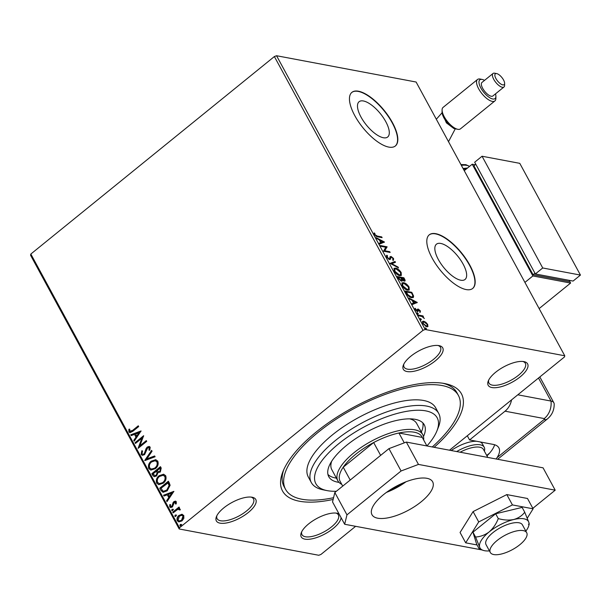 <?xml version="1.0" encoding="UTF-8"?>
<svg xmlns="http://www.w3.org/2000/svg" width="611" height="611" viewBox="0 0 611 611"><rect width="100%" height="100%" fill="white"/><g stroke="black" fill="none" stroke-linecap="round" stroke-linejoin="round"><path stroke-width="0.92" d="M333.132 499.454A101.808 39.631 -28.5 0 1 299.405 501.226A101.808 39.631 -28.5 0 1 282.901 471.684A101.808 39.631 -28.5 0 1 352.646 407.781A101.808 39.631 -28.5 0 1 444.548 383.532A101.808 39.631 -28.5 0 1 445.068 383.639A101.808 39.631 -28.5 0 1 434.154 447.313M283.718 469.76A98.356 38.287 151.5 0 0 284.023 486.516L285.543 489.312A98.356 38.287 -28.5 0 1 335.049 419.94A98.356 38.287 -28.5 0 1 442.089 385.533A98.356 38.287 -28.5 0 1 458.41 395.454A98.356 38.287 -28.5 0 1 432.26 446.962M491.901 387.542A22.431 8.73 -28.5 0 1 488.265 381.027A22.431 8.73 -28.5 0 1 503.632 366.951A22.431 8.73 -28.5 0 1 523.879 361.605A22.431 8.73 -28.5 0 1 523.994 361.628A22.431 8.73 -28.5 0 1 520.076 376.941A22.431 8.73 -28.5 0 1 491.901 387.542M488.716 380.042A20.705 8.058 151.5 0 0 488.937 383.059A20.705 8.058 151.5 0 0 492.374 385.144A20.705 8.058 151.5 0 0 514.905 377.904A20.705 8.058 151.5 0 0 525.33 363.301A20.705 8.058 151.5 0 0 522.924 361.475M341.068 517.647A22.431 8.73 -28.5 0 1 327.068 532.739A22.431 8.73 -28.5 0 1 304.942 539.146A22.431 8.73 -28.5 0 1 301.307 532.639A22.431 8.73 -28.5 0 1 316.674 518.556A22.431 8.73 -28.5 0 1 336.921 513.217A22.431 8.73 -28.5 0 1 337.035 513.24A22.431 8.73 -28.5 0 1 339.059 513.943M301.758 531.646A20.705 8.058 151.5 0 0 301.979 534.663A20.705 8.058 151.5 0 0 305.416 536.756A20.705 8.058 151.5 0 0 327.947 529.508A20.705 8.058 151.5 0 0 338.372 514.905A20.705 8.058 151.5 0 0 335.958 513.08M220.067 523.161A22.431 8.73 -28.5 0 1 216.431 516.646A22.431 8.73 -28.5 0 1 231.798 502.57A22.431 8.73 -28.5 0 1 252.053 497.224A22.431 8.73 -28.5 0 1 252.167 497.247A22.431 8.73 -28.5 0 1 248.242 512.56A22.431 8.73 -28.5 0 1 220.067 523.161M216.882 515.661A20.705 8.058 151.5 0 0 217.104 518.678A20.705 8.058 151.5 0 0 220.54 520.763A20.705 8.058 151.5 0 0 243.079 513.523A20.705 8.058 151.5 0 0 253.496 498.912A20.705 8.058 151.5 0 0 251.09 497.087M407.033 371.549A22.431 8.73 -28.5 0 1 403.39 365.042A22.431 8.73 -28.5 0 1 418.764 350.958A22.431 8.73 -28.5 0 1 439.011 345.62A22.431 8.73 -28.5 0 1 439.126 345.643A22.431 8.73 -28.5 0 1 435.208 360.956A22.431 8.73 -28.5 0 1 407.033 371.549M403.848 364.049A20.705 8.058 151.5 0 0 404.062 367.066A20.705 8.058 151.5 0 0 407.499 369.159A20.705 8.058 151.5 0 0 430.037 361.911A20.705 8.058 151.5 0 0 440.462 347.308A20.705 8.058 151.5 0 0 438.049 345.482M363.408 100.975A22.706 9.02 51 0 0 359.085 101.724A22.706 9.02 51 0 0 363.446 121.07A22.706 9.02 51 0 0 383.372 137.742A22.706 9.02 51 0 0 387.695 136.994A22.706 9.02 51 0 0 383.334 117.648A22.706 9.02 51 0 0 363.408 100.975M440.768 243.445A22.706 9.02 51 0 0 436.445 244.194A22.706 9.02 51 0 0 440.798 263.54A22.706 9.02 51 0 0 460.725 280.212A22.706 9.02 51 0 0 465.047 279.464A22.706 9.02 51 0 0 460.686 260.118A22.706 9.02 51 0 0 440.768 243.445M435.826 233.692A34.506 13.709 51 0 0 429.258 234.823A34.506 13.709 51 0 0 435.88 264.235A34.506 13.709 51 0 0 466.155 289.568A34.506 13.709 51 0 0 472.723 288.43A34.506 13.709 51 0 0 466.101 259.026A34.506 13.709 51 0 0 435.826 233.692M472.601 288.529A34.506 13.709 51 0 0 465.75 259.064A34.506 13.709 51 0 0 435.574 233.891A34.506 13.709 51 0 0 429.136 234.93M358.466 91.222A34.506 13.709 51 0 0 351.898 92.353A34.506 13.709 51 0 0 358.52 121.765A34.506 13.709 51 0 0 388.802 147.098A34.506 13.709 51 0 0 395.37 145.968A34.506 13.709 51 0 0 388.749 116.556A34.506 13.709 51 0 0 358.466 91.222M395.248 146.06A34.506 13.709 51 0 0 388.397 116.594A34.506 13.709 51 0 0 358.222 91.421A34.506 13.709 51 0 0 351.776 92.46M178.977 521.931L177.641 520.824C177.007 518.663 177.587 516.868 179.382 515.44L181.635 514.286L183.781 515.47L183.842 518.334L182.002 520.885L178.786 521.909L177.266 520.755C176.632 518.594 177.205 516.799 179.008 515.371L182.254 514.332M179.878 510.009L179.802 509.582L177.496 509.543L173.157 512.889L172.745 512.14L179.038 507.038L179.443 507.787L178.519 508.543L179.512 508.489L180.36 509.757L179.497 509.941L179.107 509.23M170.461 506.168L171.974 506.267L173.05 502.67L173.891 501.639L175.502 501.112L176.319 501.738L176.212 503.915L175.433 503.907L175.166 502.112L175.953 502.479L174.334 502.372L172.409 506.993L170.637 507.558L169.736 506.878L169.743 504.64L170.561 504.602L170.461 506.168L171.187 506.58M160.983 490.465L159.746 488.197L168.353 481.216L169.163 482.698L170.11 485.271L167.208 490.809L163.061 492.306L160.983 490.465L159.746 488.197M151.849 473.655L160.464 466.674L161.212 468.057L160.303 472.036L157.974 472.608L156.607 475.938L154.27 476.687L152.91 475.61L151.849 473.655L160.601 466.934M144.708 460.495L151.612 450.376L152.063 451.201L146.816 458.869L154.644 455.951L155.087 456.768L144.975 460.541M135.451 443.449L135.039 442.692L143.654 435.712L139.881 445.809L146.304 440.6L146.716 441.356L138.101 448.337L141.859 438.255L135.451 443.449M129.761 431.213L132.549 430.457L138.277 425.806L138.682 426.562L132.87 431.274L129.906 432.733L128.883 431.931L128.875 429.281L129.738 429.128L129.761 431.213L130.517 431.633M355.61 526.331L320.935 554.452L318.759 555.269L179.191 528.973L30.55 255.215L30.84 254.039L274.377 56.548L276.554 55.731L416.114 82.027L564.763 355.785L425.195 329.497L423.018 330.314L274.377 56.548M30.84 254.039L179.481 527.805L423.018 330.314M141.065 430.946L134.221 441.188L133.778 440.371L135.993 437.132L134.504 434.383L131.197 435.612L130.754 434.795L141.065 430.946M149.29 450.162L149.687 447.962L147.686 447.787L144.57 454.645L142.287 455.332L141.118 454.469L141.805 450.75L142.577 451.002L141.973 453.698L142.821 454.317L144.173 453.881L146.136 448.512L147.236 447.069L149.16 446.427L150.199 447.183L149.764 450.254L148.916 450.093L149.305 447.886L148.916 447.504M151.222 461.168L155.721 459.686L157.798 461.183C158.677 464.2 157.852 466.689 155.347 468.66L150.833 470.103L148.779 468.584C147.938 465.59 148.748 463.123 151.222 461.168L155.912 459.724M159.112 475.709L163.618 474.228L165.696 475.725C166.566 478.741 165.749 481.231 163.236 483.202L158.73 484.645L156.676 483.125C155.828 480.131 156.645 477.665 159.112 475.709L163.801 474.266M173.868 491.366L167.032 501.608L166.582 500.791L168.796 497.545L167.307 494.803L164 496.033L163.557 495.216L173.868 491.366M172.249 510.743L172.058 509.261L173.119 509.307L172.737 510.521L171.683 510.475L172.058 509.261L173.119 509.307M172.737 510.521L172.058 510.544M175.38 516.509L175.189 515.027L176.251 515.073L175.869 516.287L174.815 516.242L175.189 515.027L176.251 515.073M175.869 516.287L175.189 516.31M180.482 525.911L180.298 524.429L181.352 524.475L180.978 525.681L179.917 525.643L180.298 524.429L181.352 524.475M180.978 525.681L180.298 525.712M564.763 355.785L564.472 356.961L449.49 450.208M427.219 324.853L427.524 326.732L428.013 326.335L426.699 326.74L422.72 323.517L422.606 321.386L423.706 321.226L425.814 322.28L427.708 324.456L427.815 326.58M418.176 315.009L422.995 315.918L423.408 316.666L422.697 316.536L424.347 318.53L421.918 316.49L418.581 315.757L418.176 315.009M420.253 310.716L420.353 312.038L418.642 309.808L418.054 311.389L417.443 311.495L415.182 309.64L414.999 308.219L417.008 310.732L417.596 309.151L418.207 309.051L420.253 310.716L419.818 311.075M418.642 309.808L417.809 310.304L417.557 311.786M416.549 311.106L417.366 310.64M406.407 293.333L405.177 291.065L411.776 292.31L413.601 296.068L413.311 297.481L411.654 297.687C409.813 297.442 408.064 295.991 406.407 293.333M397.28 276.523L403.879 277.768L404.627 279.151C405.391 280.625 405.253 281.274 404.215 281.091L402.313 279.914L401.465 281.136L398.341 278.479L397.28 276.523M404.963 280.984L404.215 281.091M402.206 281.029L401.465 281.136M390.131 263.364L395.034 261.47L395.477 262.287L391.758 263.723L398.059 267.045L398.502 267.862L390.131 263.364M380.874 246.317L380.47 245.561L387.069 246.806L384.8 250.77L389.726 251.694L390.131 252.45L383.532 251.205L385.785 247.241L380.874 246.317M377.3 236.075L381.692 236.9L382.104 237.656L377.644 236.816L374.36 234.593L374.115 232.89L374.833 233.364L375.032 234.708L377.3 236.075L376.811 236.472L381.203 237.305L381.692 236.9M276.554 55.731L425.195 329.497M384.479 242.04L379.652 244.056L379.21 243.239L380.775 242.636L379.286 239.886L376.628 238.481L376.177 237.664L384.479 242.04L384.128 242.33M387.511 255.879L387.244 257.2L389.108 258.781L389.619 258.652L390.276 256.643L391.071 256.452L393.56 258.484L393.469 260.164L392.743 259.499L392.881 258.346L391.514 257.208L390.903 257.498L390.307 259.377L389.505 259.53L386.595 257.132L386.847 255.199L387.511 255.879L386.748 257.598M388.611 259.179L389.619 258.652M390.276 256.643L391.071 256.452L390.582 256.849L391.452 257.2M391.514 257.208L390.414 257.903L390.261 258.705L390.75 258.308M395.653 268.114C397.501 268.412 399.342 269.871 401.167 272.491L401.328 275.424L399.762 275.645C397.906 275.332 396.073 273.865 394.255 271.238L394.126 268.328L395.653 268.114L395.157 268.512L396.547 268.993M403.543 282.656C405.399 282.954 407.239 284.413 409.057 287.025L409.217 289.965L407.659 290.179C405.803 289.874 403.963 288.407 402.153 285.78L402.023 282.87L403.543 282.656L403.054 283.053L404.444 283.535M417.29 302.46L412.456 304.477L412.013 303.659L413.578 303.048L412.089 300.307L409.431 298.901L408.988 298.084L417.29 302.46L416.931 302.75M417.038 312.962L418.237 313.443L418.023 313.962L417.137 313.237L417.344 312.71L417.137 313.237M416.855 313.115L417.741 313.84L418.237 313.443L418.023 313.962M420.169 318.728L421.369 319.209L421.155 319.729L420.269 319.003L420.475 318.476L420.269 319.003M419.986 318.881L420.872 319.606L421.369 319.209L421.155 319.729M425.271 328.13L426.47 328.611L426.264 329.13L425.371 328.405L425.577 327.878L425.371 328.405M425.088 328.275L425.982 329.008L426.47 328.611L426.264 329.13M179.481 527.805L179.191 528.973M458.41 395.454L456.891 392.659A98.356 38.287 151.5 0 0 443.006 383.273M374.031 233.555L374.833 233.364M374.344 233.761L374.367 234.632M374.375 234.624L374.856 234.234M374.635 235.036L375.032 234.708M375.933 236.266L376.811 236.472M379.301 243.415L380.775 242.636M379.339 239.993L380.08 240.383M382.868 241.849L383.929 242.407M380.706 242.689L382.921 241.803L380.134 240.337L381.279 242.437L382.921 241.803M380.79 242.842L381.279 242.437M379.714 240.681L380.134 240.337M380.768 246.111L386.58 247.203L387.069 246.806M386.58 247.203L387.153 246.966M386.664 247.363L384.8 250.77M384.311 251.167L389.23 252.091L389.726 251.694M386.389 255.635L387.015 256.269M386.839 257.529L387.244 257.2M389.123 259.056L389.551 258.713M389.787 257.048L390.582 256.849M393.049 258.85L393.56 258.484M393.072 258.888L392.98 260.561M391.017 257.605L390.414 257.903M390.261 258.705L390.017 259.522M390.261 263.517L395.034 261.47M394.538 261.867L394.889 262.516M391.323 264.082L391.758 263.723M397.624 267.397L398.059 267.045M400.724 272.842L401.167 272.491M400.869 273.27L401.045 275.592M393.912 268.565L395.157 268.512M398.349 275.156L400.617 274.713L400.503 272.391L396.058 268.871L394.828 269.039L394.92 271.337L399.357 274.889L400.617 274.713M394.828 269.039L394.049 270.818M398.868 275.286L399.357 274.889M394.507 271.674L394.92 271.337M397.578 277.073L403.39 278.165L403.879 277.768M404.337 279.937L404.635 281.113M401.885 281.159L402.313 279.914M398.41 278.601L398.83 278.265L401.06 280.388L400.564 280.785L401.542 280.319L401.06 280.388L401.595 279.426L402.122 280.067M403.336 280.747L404.245 280.289L403.795 280.342L403.611 278.395L401.496 277.99L403.795 280.342L403.313 280.732M401.274 278.723L401.702 278.379M401.076 278.333L401.496 277.99M401.595 279.426L400.816 277.868L398.364 277.402L398.83 278.265M397.944 277.745L398.364 277.402M408.614 287.384L409.057 287.025M408.767 287.812L408.942 290.133M401.801 283.107L403.054 283.053M406.246 289.698L408.507 289.255L408.4 286.933L403.955 283.405L402.718 283.58L402.817 285.879L407.254 289.431L408.507 289.255M402.718 283.58L401.939 285.36M406.758 289.828L407.254 289.431M402.405 286.215L402.817 285.879M405.467 291.615L411.279 292.707L411.776 292.31M412.738 295.472L413.112 296.472L413.601 296.068M413.112 296.472L413.021 297.649M410.195 297.19L412.555 296.786L412.761 295.556L411.508 292.929L406.262 291.943L407.957 294.792L411.249 296.938L412.555 296.786M405.834 292.287L406.262 291.943M410.76 297.336L411.249 296.938M407.568 295.113L407.957 294.792M412.104 303.827L413.578 303.048M412.15 300.406L412.883 300.803M415.671 302.269L416.733 302.827M413.51 303.109L415.724 302.224L412.944 300.757L414.082 302.857L415.724 302.224M413.594 303.255L414.082 302.857M412.517 301.093L412.944 300.757M419.757 311.121L419.864 312.442M414.907 308.922L415.679 308.731M415.19 309.135L415.243 310.067M416.878 311.045L417.275 310.716M417.107 309.548L418.207 309.051M417.718 309.449L418.535 309.792M417.741 313.84L417.534 314.367M418.466 315.551L422.507 316.315L422.995 315.918M420.872 319.606L420.666 320.133M427.31 324.777L427.708 324.456M422.4 321.638L423.706 321.226M423.209 321.623L424.324 322.028M425.6 326.335L427.15 325.869L427.12 324.342L424.103 321.974L423.232 322.104L423.308 323.624L426.287 325.984L427.15 325.869M423.232 322.104L422.514 323.097M425.791 326.389L426.287 325.984M425.982 329.008L425.768 329.535M130.135 431.282L132.923 430.526L138.414 426.073M130.097 432.756L128.883 431.931M129.257 432.008L128.875 429.281M129.249 429.35L129.723 429.266M134.412 440.913L133.778 440.371M134.16 440.439L135.993 437.132M136.368 437.201L134.504 434.383M131.48 435.513L130.754 434.795M131.128 434.872L141.08 431.16M136.704 436.094L139.4 432.764L135.558 433.986L136.704 436.094L139.018 432.695M135.688 443.258L135.039 442.692M135.421 442.769L143.654 436.086M146.449 440.859L139.881 445.809M138.46 448.046L141.859 438.255M142.478 455.363L141.118 454.469M141.492 454.546L142.187 450.819M143.005 454.34L144.173 453.881M144.547 453.958L144.883 452.95M145.258 453.026L146.518 448.589L146.136 448.512M146.518 448.589L147.236 447.069M147.618 447.137L149.351 446.473M149.687 447.962L149.122 447.519M145.135 460.48L151.803 450.727M154.736 456.127L146.816 458.869M151.032 470.134L148.779 468.584M149.153 468.652C148.313 465.666 149.122 463.191 151.597 461.244M151.589 469.126L155.316 467.973C157.302 466.414 157.974 464.421 157.31 462L155.4 460.77M154.934 467.904C156.928 466.346 157.592 464.352 156.935 461.931L155.209 460.725L151.627 461.916C149.649 463.474 148.992 465.445 149.649 467.843L151.398 469.095L155.316 467.973M154.461 476.71L152.91 475.61M153.292 475.679L152.231 473.724M154.934 475.663L156.576 475.251L157.478 472.822L156.721 471.165L153.147 473.693L154.743 475.648L156.202 475.182L157.096 472.754L156.347 471.096M158.661 471.791L160.258 471.371L160.785 468.996L160.365 468.209L157.226 470.378L158.463 471.768L159.876 471.302L160.41 468.92L159.99 468.141M160.258 471.371L159.876 471.302M157.478 472.822L157.096 472.754M158.921 484.676L156.676 483.125M157.05 483.194C156.21 480.208 157.019 477.733 159.494 475.778M159.479 483.668L163.206 482.514C165.199 480.956 165.864 478.963 165.207 476.542L163.297 475.305M162.832 482.446C164.825 480.888 165.489 478.894 164.833 476.473L163.106 475.266L159.524 476.458C157.546 478.016 156.89 479.986 157.546 482.385L159.295 483.637L163.206 482.514M160.128 488.265L168.499 481.476M163.252 492.336L161.357 490.541M163.801 491.252L167.177 490.129L169.461 485.608L168.262 482.751L161.037 488.235L162.786 490.877L163.611 491.229L166.803 490.06L169.087 485.539L167.88 482.682M167.215 501.333L166.582 500.791M166.963 500.86L168.796 497.545M169.178 497.621L167.307 494.803M164.283 495.926L163.557 495.216M163.939 495.284L173.883 491.572M169.507 496.514L172.203 493.184L168.369 494.406L169.507 496.514L171.828 493.115M175.808 503.983L175.953 502.479L174.708 502.441M170.828 507.581L169.736 506.878M170.11 506.954L169.743 504.64M170.125 504.717L170.53 504.694M170.836 506.244L171.974 506.267M172.348 506.336L172.478 505.603M172.852 505.671L172.692 504.274M173.066 504.35L173.05 502.67M173.432 502.738L173.891 501.639M174.265 501.715L175.685 501.165M172.439 509.337L173.493 509.383M173.387 512.698L172.745 512.14M173.127 512.209L179.183 507.298M179.695 508.535L178.519 508.543M179.802 509.582L179.306 509.253M175.571 515.104L176.625 515.149M182.009 514.363L182.437 514.378M179.351 520.977L181.963 520.205L183.384 516.165L182.109 515.356M181.589 520.137L183.002 516.096L181.918 515.31L179.413 516.127L178.038 520.121L179.16 520.946L181.963 520.205M183.384 516.165L183.002 516.096M180.673 524.505L181.734 524.551M426.929 445.954A69.02 26.869 151.5 0 0 436.918 430.9A69.02 26.869 151.5 0 0 425.73 410.867A69.02 26.869 151.5 0 0 339.036 443.471A69.02 26.869 151.5 0 0 326.977 490.595A69.02 26.869 151.5 0 0 327.328 490.656A69.02 26.869 151.5 0 0 336.378 491.259M326.977 490.595L322.982 489.785A72.472 28.213 -28.5 0 1 311.32 482.553A72.472 28.213 -28.5 0 1 347.804 431.435A72.472 28.213 -28.5 0 1 426.669 406.078A72.472 28.213 -28.5 0 1 438.698 413.387A72.472 28.213 -28.5 0 1 438.423 427.112L436.918 430.9M341.786 484.37A48.315 18.811 -28.5 0 1 337.86 480.804A48.315 18.811 -28.5 0 1 362.178 446.725A48.315 18.811 -28.5 0 1 414.762 429.823A48.315 18.811 -28.5 0 1 422.774 434.696L416.71 423.522A48.315 18.811 151.5 0 0 409.653 418.848M327.924 474.442A54.356 21.164 151.5 0 0 335.508 477.993A54.356 21.164 151.5 0 0 336.417 478.146M421.338 432.038A54.356 21.164 151.5 0 0 422.85 422.896M339.013 482.385A54.356 21.164 -28.5 0 1 337.784 482.178A54.356 21.164 -28.5 0 1 328.764 476.695A54.356 21.164 -28.5 0 1 356.121 438.362A54.356 21.164 -28.5 0 1 415.274 419.345A54.356 21.164 -28.5 0 1 424.294 424.828A54.356 21.164 -28.5 0 1 423.476 436.521M333.56 497.713A98.356 38.287 -28.5 0 1 301.865 499.233A98.356 38.287 -28.5 0 1 285.543 489.312M438.698 413.387L435.666 407.804A72.472 28.213 151.5 0 0 423.637 400.488A72.472 28.213 151.5 0 0 344.772 425.844A72.472 28.213 151.5 0 0 308.288 476.962L311.32 482.553M331.72 461.168A48.315 18.811 151.5 0 0 331.796 469.63L337.86 480.804M422.774 434.696A48.315 18.811 -28.5 0 1 423.637 439.928M404.276 442.853L398.93 433.008L422.262 437.407A46.589 18.139 151.5 0 0 414.289 432.214A46.589 18.139 151.5 0 0 398.93 433.008A46.589 18.139 151.5 0 0 373.657 442.54L343.229 467.216A46.589 18.139 151.5 0 0 339.892 480.888L342.733 486.112M380.63 455.378L373.657 442.54A46.589 18.139 151.5 0 0 343.229 467.216L350.202 480.055M422.262 437.407L426.898 445.946M403.512 482.774A32.956 12.831 -28.5 0 1 388.68 490.832M451.201 450.528A24.157 9.402 -28.5 0 1 476.519 441.257M489.602 453.102L486.715 455.447M479.979 441.906A24.157 9.402 -28.5 0 1 482.407 443.899L484.225 447.252A24.157 9.402 -28.5 0 1 484.37 451.139M493.734 554.551A20.705 8.058 151.5 0 0 516.272 547.311A20.705 8.058 151.5 0 0 526.697 532.7A20.705 8.058 151.5 0 0 523.26 530.615A20.705 8.058 151.5 0 0 500.722 537.856A20.705 8.058 151.5 0 0 490.297 552.466A20.705 8.058 151.5 0 0 493.734 554.551M487.784 457.418L483.469 449.475A22.431 8.73 151.5 0 0 479.742 447.206A22.431 8.73 151.5 0 0 460.129 452.209M456.661 451.56A24.157 9.402 -28.5 0 1 480.215 444.816A24.157 9.402 -28.5 0 1 484.225 447.252M377.713 518.204A34.506 13.434 -28.5 0 1 371.984 514.722A34.506 13.434 -28.5 0 1 389.352 490.381A34.506 13.434 -28.5 0 1 426.913 478.306A34.506 13.434 -28.5 0 1 432.641 481.789A34.506 13.434 -28.5 0 1 415.266 506.129A34.506 13.434 -28.5 0 1 377.713 518.204M334.828 492.519L346.964 514.867L344.665 524.269L332.529 501.921L334.828 492.519L388.947 448.634L406.33 442.074L543.072 467.835L555.2 490.182L532.838 508.321M406.04 481.758A34.506 13.434 -28.5 0 1 386.45 492.397M346.964 514.867L401.083 470.982L388.947 448.634M481.598 549.869L344.665 524.269M406.33 442.074L418.466 464.421L555.2 490.182M418.466 464.421L401.083 470.982M527.278 518.174L533.113 508.818L512.423 504.923L478.711 521.924L465.681 542.828L477.061 544.966M465.681 542.828L460.068 532.487L473.097 511.59L506.809 494.589L527.499 498.484L533.113 508.818M512.423 504.923L506.809 494.589M478.711 521.924L473.097 511.59M522.688 525.46A20.705 8.058 151.5 0 0 522.451 524.88A20.705 8.058 151.5 0 0 501.112 527.301A20.705 8.058 151.5 0 0 485.806 544.065A20.705 8.058 151.5 0 0 486.05 544.645L490.297 552.466M475.564 537.016L479.666 547.158C480.231 549.136 480.101 549.778 479.291 549.068L476.672 544.248L472.945 532.196L475.564 537.016C480.422 536.741 484.958 535.045 489.159 531.921A27.61 10.746 151.5 0 0 479.666 547.158A27.61 10.746 151.5 0 0 483.385 550.427A27.61 10.746 151.5 0 0 489.449 550.893M483.385 550.427L479.291 549.068M528.462 524.269C529.279 524.979 529.401 524.337 528.836 522.359L524.734 512.217L522.122 507.397L495.674 513.767L472.945 532.196M524.734 512.217C522.1 515.722 518.433 518.159 513.752 519.518C508.871 520.473 503.716 520.16 498.286 518.586L495.674 513.767M498.286 518.586C496.216 523.925 493.176 528.37 489.159 531.921A27.61 10.746 151.5 0 1 513.752 519.518A27.61 10.746 151.5 0 1 528.836 522.359A27.61 10.746 151.5 0 1 528.752 525.796L529.179 524.299M525.842 531.127A27.61 10.746 151.5 0 0 528.752 525.796M467.3 435.758L469.576 439.951L505.045 411.188A17.253 14.343 -79.3 0 0 511.552 399.877M496.109 458.991L497.048 457.662A34.506 13.434 151.5 0 0 498.882 447.871A34.506 13.434 151.5 0 0 493.153 444.388L469.576 439.951M486.952 455.89A34.506 13.434 151.5 0 0 494.635 444.755M497.644 459.281L547.319 418.993C551.947 415.205 554.238 410.218 554.192 404.031A17.253 6.721 151.5 0 0 551 401.06L517.807 394.805L551 401.06A17.253 14.343 100.7 0 1 544.271 418.581L505.045 411.188M539.826 376.949L553.864 402.802A17.253 6.721 151.5 0 0 551 401.06L538.497 378.033M455.287 128.784L455.775 128.898A12.075 4.796 -129 0 1 446.801 122.154A12.075 4.796 -129 0 1 442.058 111.989L442.081 109.965A13.801 5.484 51 0 0 447.504 121.589A13.801 5.484 51 0 0 457.754 129.295A13.801 5.484 51 0 0 457.822 129.311A13.801 5.484 51 0 0 460.45 128.86L494.895 100.93A13.801 5.484 -129 0 1 492.267 101.388A13.801 5.484 -129 0 1 480.154 91.253A13.801 5.484 -129 0 1 477.504 79.491A13.801 5.484 -129 0 1 480.131 79.04A13.801 5.484 -129 0 1 480.2 79.048A13.801 5.484 -129 0 1 480.277 79.063M453.866 128.516L455.775 128.898A12.075 4.796 -129 0 0 455.837 128.913L453.866 128.516L446.381 122.857L442.165 113.195M484.538 80.362A12.075 4.796 51 0 0 482.186 79.445A12.075 4.796 51 0 0 482.117 79.438A12.075 4.796 51 0 0 480.826 87.969A12.075 4.796 51 0 0 492.741 98.99A12.075 4.796 51 0 0 495.903 96.362A12.075 4.796 51 0 0 495.49 93.865M495.903 96.362L495.88 98.386A13.801 5.484 -129 0 1 494.895 100.93M502.792 84.883A6.965 2.765 51 0 0 504.617 83.363A6.965 2.765 51 0 0 501.875 77.498A6.965 2.765 51 0 0 496.705 73.61A6.965 2.765 51 0 0 496.667 73.603A6.965 2.765 51 0 0 495.918 78.521A6.965 2.765 51 0 0 502.792 84.883M504.617 83.363L504.594 85.38A8.691 3.452 -129 0 1 503.976 86.991A8.691 3.452 -129 0 1 502.318 87.274A8.691 3.452 -129 0 1 494.689 80.896A8.691 3.452 -129 0 1 493.024 73.488A8.691 3.452 -129 0 1 494.681 73.198A8.691 3.452 -129 0 1 494.727 73.213A8.691 3.452 -129 0 1 494.773 73.221M493.024 73.488L481.957 82.462A8.691 3.452 51 0 0 483.622 89.87A8.691 3.452 51 0 0 491.252 96.248A8.691 3.452 51 0 0 492.901 95.965L503.976 86.991M475.175 164.771L472.219 164.214L532.891 275.951L524.918 282.412M569.498 281.007L570.613 283.061L532.891 275.951M475.793 164.267L473.922 165.787L533.075 274.736L568.91 281.488L570.116 280.51M464.253 170.675L472.219 164.214M570.613 283.061L539.131 308.586M534.946 273.216L533.075 274.736M535.351 273.957L573.072 281.068L580.45 275.08L519.778 163.343L482.056 156.233L474.678 162.221L535.351 273.957L542.728 267.977L580.45 275.08M482.056 156.233L542.728 267.977M477.504 79.491L443.067 107.414A13.801 5.484 51 0 0 442.081 109.965M404.199 279.502L404.627 279.151M412.15 294.135L412.578 293.792M406.277 293.097L406.697 292.753M417.718 310.961L418.214 310.564M145.96 450.666L145.578 450.597M168.529 483.248L168.147 483.179M497.048 457.662L544.034 419.558A1.443 0.558 151.5 0 0 544.271 418.581M547.319 418.993A17.253 6.851 -129 0 1 544.034 419.558M469.492 166.429A24.157 9.402 151.5 0 0 466.751 165.367A24.157 9.402 151.5 0 0 461.351 165.337M466.46 168.88A27.61 10.746 151.5 0 0 463.535 169.346M389.581 258.69L389.085 259.087M391.063 257.277L390.574 257.674M418.352 309.853L417.863 310.251M417.321 310.694L416.832 311.091M163.611 491.229L163.992 491.297M181.918 515.31L182.299 515.386M526.697 532.7L522.451 524.88M455.271 128.799L448.505 141.676M482.186 79.445L480.2 79.048M496.705 73.61L494.727 73.213M469.584 166.345L465.834 164.672L460.931 164.55M463.085 168.521L467.537 168.01M436.323 119.229L442.097 112.745M455.775 128.898L457.754 129.295"/></g></svg>
